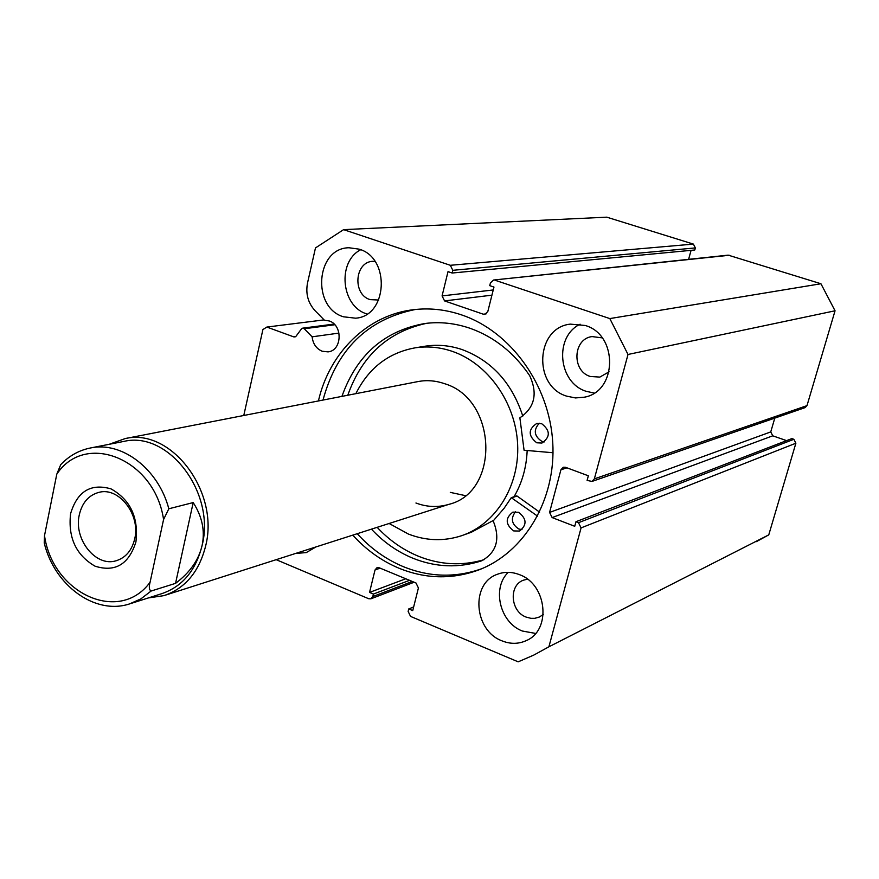 <?xml version="1.0" encoding="UTF-8"?>
<svg xmlns="http://www.w3.org/2000/svg" width="879" height="879" viewBox="0 0 879 879"><rect width="100%" height="100%" fill="white"/><g stroke="black" fill="none" stroke-linecap="round" stroke-linejoin="round"><path stroke-width="1.32" d="M70.584 513.699C67.914 537.629 76.055 555.121 95.009 566.164C115.138 572.493 128.773 564.428 135.915 541.98C138.728 517.511 130.433 499.81 111.018 488.878C90.746 483.087 77.264 491.361 70.584 513.699M134.729 538.805C131.894 550.485 125.653 557.813 116.006 560.791C95.723 567.252 73.451 539.113 79.297 514.841C82.176 502.568 88.79 495.053 99.129 492.306C119.061 486.878 140.673 514.852 134.729 538.805M122.807 441.621L123.994 441.39C168.35 430.644 215.74 492.625 202.104 545.474C195.775 570.658 182.261 586.743 161.549 593.732L130.806 603.521M109.15 444.313L125.181 438.577C170.911 427.579 219.717 491.46 205.653 545.925C199.126 571.844 185.216 588.425 163.901 595.643L148.408 597.918M168.823 508.776C158.44 469.056 122.137 441.291 90.878 447.894C79.242 450.158 69.177 455.74 60.717 464.65L56.772 474.231C85.164 430.974 154.748 458.728 163.571 519.522L168.823 508.776L193.193 502.568C202.214 516.599 205.181 530.905 202.104 545.474C198.731 559.989 189.875 572.614 175.547 583.359L151.1 591.029C149.133 589.875 148.793 586.941 150.078 582.25C119.225 624.442 52.696 593.358 44.51 535.619L44.225 542.936C54.212 585.007 94.558 615.278 129.356 603.983L140.849 598.907L151.1 591.029M163.571 519.522L150.078 582.25M193.193 502.568L175.547 583.359M56.772 474.231L44.51 535.619M415.943 503.008C426.93 507.128 437.874 507.59 448.773 504.381C500.294 492.119 497.393 399.132 444.477 383.651C435.797 380.651 427.139 379.926 418.481 381.475L125.181 438.577M450.301 492.383L465.288 495.624M522.796 416.075C511.952 382.914 491.768 360.753 462.222 349.611C449.993 345.48 437.753 344.326 425.513 346.15L424.019 346.392M389.122 523.488L408.504 534.102C426.271 540.904 443.95 541.453 461.541 535.729C495.646 524.313 519.665 486.098 517.632 444.356C515.731 402.637 487.867 363.434 452.202 351.325C439.874 347.15 427.546 345.985 415.229 347.82C388.496 352.71 368.708 367.993 355.852 393.671M463.552 535.014L471.386 532.224L493.108 520.577M514.028 496.745C522.082 482.934 526.455 467.518 527.169 450.52M334.8 324.758L304.244 328.746L312.122 336.822C312.99 343.92 316.352 348.721 322.186 351.248L328.032 351.875C342.074 350.699 343.063 325.098 329.185 320.956L324.45 320.253L314.99 310.606C308.002 302.881 305.518 293.674 307.518 282.994L315.484 247.922L343.601 229.639L450.312 265.293L693.399 244.098L695.366 247.922L452.817 270.314L452.147 273.028L448.015 271.633L442.082 295.904L493.24 289.96M312.122 336.822L339.008 333.097M481.736 568.724C455.761 577.921 429.699 577.261 403.538 566.757C386.024 559.451 370.597 548.441 357.248 533.707M318.418 400.956C329.394 352.545 367.741 314.682 414.031 309.639C430.04 307.804 446.038 309.606 462.002 315.045C510.842 331.658 549.441 385.079 552.748 442.489C556.22 499.909 524.28 552.935 478.242 570.119C452.015 579.569 425.678 578.975 399.231 568.328C381.662 560.989 366.18 549.924 352.787 535.135M519.434 574.646C547.101 584.227 551.704 630.375 526.125 640.67C518.368 644.142 510.303 644.197 501.953 640.835C473.759 630.518 470.452 583.26 497.437 574.262C504.535 571.592 511.875 571.724 519.434 574.646M535.597 633.429L522.412 631.045C499.92 622.673 491.581 588.073 508.26 572.339M585.238 325.483C618.256 334.734 617.432 391.463 584.425 397.187L575.47 397.945L566.581 396.121C532.839 386.013 535.63 327.691 570.306 324.131L585.238 325.483M594.193 393.056L586.293 391.342C558.187 382.881 553.858 336.712 580.118 324.208M315.902 546.958L306.255 552.594L295.641 553.44M359.115 249.153C390.781 257.954 387.54 316.385 355.545 318.187L343.392 316.781C311.386 307.265 315.957 247.955 348.996 247.757L359.115 249.153M367.037 313.99L366.697 313.88C341.184 306.277 336.954 261.799 360.698 249.735M378.684 300.025L370.059 299.618C352.226 294.432 354.676 261.612 373.004 261.305L374.883 261.294M609.092 371.806L599.841 377.091L590.249 376.465C571.548 370.982 572.91 338.833 592.028 336.58L602.159 337.866M543.277 614.498L539.343 617.036L534.773 618.322L530.916 618.333L526.125 617.091C510.468 611.498 508.512 585.392 523.39 580.206L527.433 579.162M343.601 229.639L606.774 217.168L693.399 244.098M452.147 273.028L694.795 249.988L695.366 247.922M688.598 259.349L691.081 250.35M729.306 255.262L493.548 280.038L728.197 255.141L820.942 283.752L835.05 310.792L806.988 405.637L805.098 407.614L592.006 481.428L594.347 478.879L806.988 405.637M770.751 431.908L772.751 435.819L552.133 517.577L549.573 512.424L770.751 431.908L774.784 418.118M786.573 440.621L772.751 435.819M793.858 439.291L791.847 438.599L575.965 521.719L578.492 522.697L793.858 439.291L795.88 443.214L768.762 534.871L756.423 541.618M414.152 582.228L370.894 598.819L368.697 598.731L276.182 559.681M370.894 598.819L372.806 596.555L412.306 581.469M380.113 568.153L375.014 569.988L369.532 592.424L373.421 594.061L372.806 596.555M375.014 569.988L377.014 567.669L379.157 567.757L415.998 582.997L418.415 587.974L412.734 610.597L408.768 608.927L413.657 606.949M795.88 443.214L581.074 527.894L548.892 646.801L533.707 655.13L518.17 661.832L410.548 616.399L408.142 611.432L408.768 608.927M581.074 527.894L578.492 522.697M552.133 517.577L574.734 526.29L575.965 521.719M566.977 467.837L560.912 469.793L549.573 512.424M560.912 469.793L563.296 467.221L565.527 467.298L588.348 475.792L587.106 480.417L592.006 481.428M494.921 280.203L609.828 318.583L628.013 354.468L594.347 478.879M493.548 280.038L490.427 282.917L489.746 285.653L493.965 287.07L487.812 311.551L484.845 314.374L483.351 314.221L486.296 313.803M491.932 295.168L444.565 300.915L483.351 314.221M444.565 300.915L442.082 295.904M452.817 270.314L450.312 265.293M304.244 328.746L302.695 328.153L301.464 328.889L295.97 336.316L293.96 336.954L295.542 336.745M324.098 319.89L266.842 327.065L293.96 336.954M266.842 327.065L262.909 329.559L243.78 415.481M628.013 354.468L835.05 310.792M820.942 283.752L609.828 318.583M768.762 534.871L548.892 646.801M369.532 592.424L405.768 578.767M373.421 594.061L409.559 580.327M323 400.066C336.712 349.479 367.455 319.297 415.24 309.507M553.012 452.74L524.071 450.235L519.885 417.822C534.663 407.669 537.937 393.649 529.718 375.762L529.74 375.74C514.072 352.732 494.24 336.932 470.221 328.339C455.124 323.175 440.016 321.56 424.898 323.505C384.321 330.735 356.654 355.028 341.931 396.374M544.453 441.873L541.838 441.346C534.08 436.061 533.234 430.018 539.31 423.217M541.728 423.733C550.419 430.589 550.485 437.028 541.925 443.049L536.739 442.796C528.037 435.83 528.048 429.381 536.75 423.447L541.728 423.733M522.005 529.619L518.83 529.015C511.556 524.159 510.457 518.39 515.533 511.71M518.544 512.303C526.851 518.742 527.169 525.005 519.5 531.07L513.666 530.916C505.348 524.378 505.095 518.105 512.896 512.116L518.544 512.303M426.787 323.274C388.177 331.592 361.84 355.577 347.787 395.242M377.157 527.323C389.144 540.189 402.901 549.825 418.437 556.242C440.192 564.933 462.035 566.098 483.966 559.725M371.454 529.158C383.486 542.09 397.297 551.781 412.899 558.231C435.918 567.427 458.926 568.263 481.901 560.736L481.89 560.703C496.69 552.21 500.459 538.948 493.207 520.906L504.161 508.205L511.27 497.668L537.574 516.138M516.083 496.239L517.061 496.042L539.596 512.127M511.886 497.767L517.061 496.042M116.61 560.626L116.006 560.791M448.773 504.381L165.373 595.171M123.994 441.39L90.878 447.894M425.513 346.15L415.229 347.82M478.242 570.119L481.165 568.966M526.971 640.253L526.125 640.67M585.271 396.967L584.425 397.187M306.815 552.419L306.255 552.594M302.695 328.153L334.13 324.065M511.27 497.668L516.456 495.932"/></g></svg>

